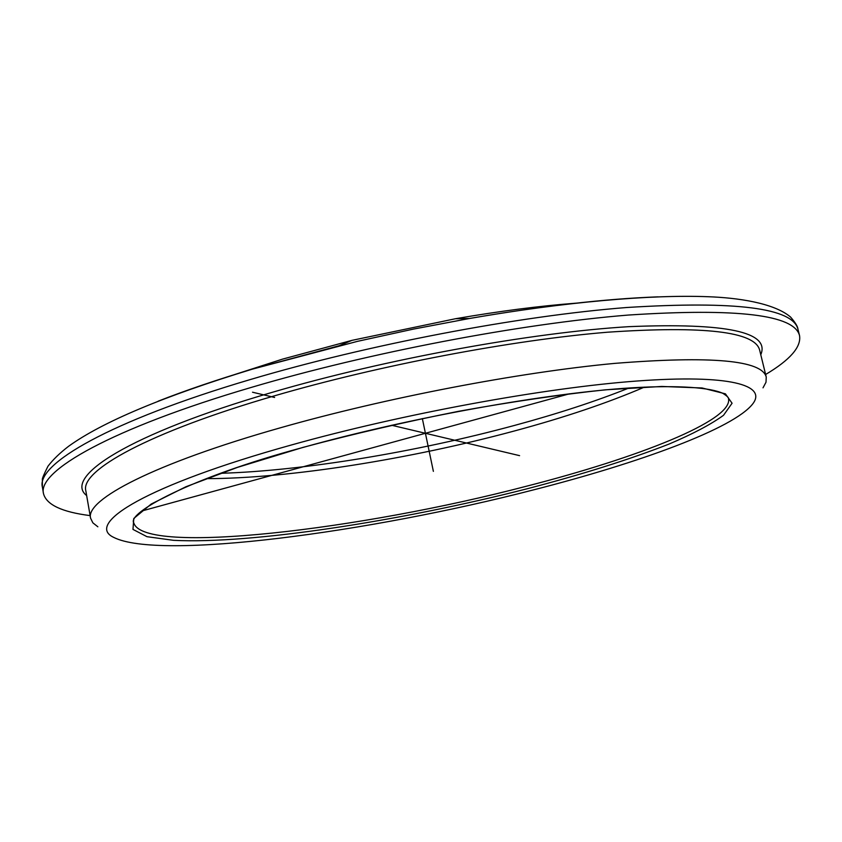 <?xml version="1.0" encoding="UTF-8"?>
<svg xmlns="http://www.w3.org/2000/svg" width="842" height="842" viewBox="0 0 842 842"><rect width="100%" height="100%" fill="white"/><g stroke="black" fill="none" stroke-linecap="round" stroke-linejoin="round"><path stroke-width="1.26" d="M765.62 374.49C790.038 359.944 801.352 346.999 799.553 335.663C794.511 314.813 737.476 307.94 628.437 315.045C520.293 323.77 369.249 352.545 251.569 387.331C110.712 428.683 37.269 471.236 43.489 493.612C46.384 504.716 61.929 512.052 90.136 515.609M763.01 387.846L766.009 382.215L766.241 377.037C761.905 360.229 711.343 355.682 614.576 363.397C518.83 372.332 385.594 397.856 280.502 427.768C153.539 463.679 85.21 499.916 90.578 518.188L92.862 522.84L97.861 526.797M290.89 445.123C146.655 485.266 84.61 523.682 113.596 537.333C159.001 560.635 369.585 532.323 533.691 489.833C639.699 462.784 733.814 428.462 752.822 403.792C767.125 385.152 729.856 374.174 637.026 381.016C544.553 387.804 402.15 413.917 290.89 445.123M569.613 393.772L141.814 510.989M433.377 471.362L422.347 418.579L433.377 471.362M519.588 455.648L391.604 425.252L519.588 455.648M274.618 397.466L252.516 392.214L274.618 397.466M658.076 296.847C604.577 298.857 541.68 306.078 469.394 318.508L413.422 329.106L357.524 341.336L252.095 369.217C216.783 379.805 185.482 390.456 158.17 401.181M575.896 303.183C539.238 305.993 499.106 311.182 455.501 318.729L351.988 340.357L282.47 359.145L235.444 374.301M206.279 478.645C288.595 478.593 410.065 459.111 514.22 431.02C564.508 417.485 607.903 402.855 644.393 387.12M250.095 379.616C109.386 421.179 36.09 464.237 42.384 487.076L42.353 479.614C42.037 478.793 43.91 474.33 47.973 466.226C53.014 459.627 59.866 452.996 68.528 446.334C102.177 422.053 163.337 396.35 252.021 369.249L339.168 345.715L351.988 340.357L455.501 318.729L469.394 318.508C564.877 301.91 651.108 294.479 708.09 296.721C736.908 297.731 773.64 302.783 790.501 316.981C795.343 322.56 797.827 326.643 797.953 329.233C792.806 307.962 735.719 300.72 626.68 307.509C518.567 315.96 367.638 344.662 250.095 379.616M86.652 495.57C62.95 477.151 127.91 434.335 272.208 392.34C385.72 359.05 531.544 332.485 629.016 326.654C726.53 322.675 770.451 332.032 760.779 354.735M90.578 518.188L85.821 490.77C80.158 470.731 147.929 432.546 274.313 395.877C378.911 365.333 511.736 340.105 607.419 332.222C704.154 325.675 754.885 331.611 759.621 350.009L766.241 377.037M527.492 488.686C582.296 474.383 629.521 459.5 669.148 444.029C692.945 433.914 711.069 424.336 723.52 415.295L732.077 403.234L725.415 393.835L702.081 387.973L661.696 386.457L605.366 389.825C560.709 394.561 511.757 401.718 458.522 411.317C404.549 422.084 352.735 434.104 303.088 447.365L237.381 467.415L185.924 486.75L151.171 504.074L133.794 518.472L132.973 529.408L146.971 536.68L173.536 540.332C251.116 544.269 400.897 521.082 527.492 488.686M526.261 486.276C637.394 457.922 732.972 420.516 728.53 398.74C728.888 397.771 727.035 395.993 722.983 393.414C710.795 387.657 679.526 384.983 631.984 387.804C547.321 392.961 410.38 417.464 303.383 447.344C187.84 478.34 126.689 513.494 133.825 522.977C143.582 555.709 361.492 529.481 526.261 486.276M220.709 473.299C303.52 470.825 416.516 451.954 514.546 425.421C557.341 413.854 595.504 401.381 629.027 387.994M43.489 493.612L42.384 487.076M799.553 335.663L797.953 329.233"/></g></svg>
